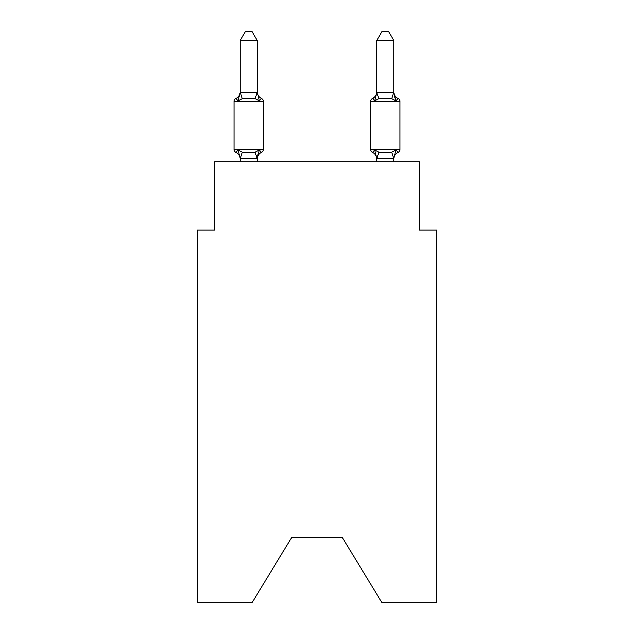 <?xml version="1.0" encoding="UTF-8"?>
<svg xmlns="http://www.w3.org/2000/svg" width="634" height="634" viewBox="0 0 634 634"><rect width="100%" height="100%" fill="white"/><g stroke="black" fill="none" stroke-linecap="round" stroke-linejoin="round"><path stroke-width="0.95" d="M342.273 537.418L381.708 602.3L436.517 602.3L436.517 230.094L419.439 230.094L419.439 161.805L214.561 161.805L214.561 230.094L197.483 230.094L197.483 602.3L252.292 602.3L291.727 537.418L342.273 537.418L291.727 537.418M393.833 159.166L393.833 158.151L393.833 159.166A7.513 7.513 0 0 1 398.057 152.406L395.965 150.004L398.057 152.406A3.416 3.416 0 0 0 399.975 149.339A3.416 3.416 0 0 1 398.057 152.406L395.965 150.004L398.057 152.406A3.416 3.416 0 0 0 399.975 149.339A3.416 3.416 0 0 1 398.057 152.406L395.965 150.004L398.057 152.406A3.416 3.416 0 0 0 399.975 149.339A3.416 3.416 0 0 1 398.057 152.406L395.965 150.004L398.057 152.406A3.416 3.416 0 0 0 399.975 149.339A3.416 3.416 0 0 1 398.057 152.406L395.965 150.004L398.057 152.406A3.416 3.416 0 0 0 399.975 149.339A3.416 3.416 0 0 1 398.057 152.406L395.965 150.004L398.057 152.406A3.416 3.416 0 0 0 399.975 149.339A3.416 3.416 0 0 1 398.057 152.406L395.965 150.004L398.057 152.406A3.416 3.416 0 0 0 399.975 149.339A3.416 3.416 0 0 1 398.057 152.406L395.965 150.004L398.057 152.406A3.416 3.416 0 0 0 399.975 149.339A3.416 3.416 0 0 1 398.057 152.406L395.965 150.004L398.057 152.406A3.416 3.416 0 0 0 399.975 149.339A3.416 3.416 0 0 1 398.057 152.406L395.965 150.004L398.057 152.406A3.416 3.416 0 0 0 399.975 149.339A3.416 3.416 0 0 1 398.057 152.406L395.965 150.004L398.057 152.406A3.416 3.416 0 0 0 399.975 149.339A3.416 3.416 0 0 1 398.057 152.406L395.965 150.004L398.057 152.406A3.416 3.416 0 0 0 399.975 149.339A3.416 3.416 0 0 1 398.057 152.406L395.965 150.004L398.057 152.406A3.416 3.416 0 0 0 399.975 149.339A3.416 3.416 0 0 1 398.057 152.406L395.965 150.004L398.057 152.406A3.416 3.416 0 0 0 399.975 149.339A3.416 3.416 0 0 1 398.057 152.406L395.965 150.004L398.057 152.406A3.416 3.416 0 0 0 399.975 149.339A3.416 3.416 0 0 1 398.057 152.406L395.965 150.004L398.057 152.406A3.416 3.416 0 0 0 399.975 149.339A3.416 3.416 0 0 1 398.057 152.406L395.965 150.004L398.057 152.406A3.416 3.416 0 0 0 399.975 149.339A3.416 3.416 0 0 1 398.057 152.406L395.965 150.004L398.057 152.406A3.416 3.416 0 0 0 399.975 149.339A3.416 3.416 0 0 1 398.057 152.406L395.965 150.004L398.057 152.406A3.416 3.416 0 0 0 399.975 149.339A3.416 3.416 0 0 1 398.057 152.406L395.965 150.004L398.057 152.406A3.416 3.416 0 0 0 399.975 149.339A3.416 3.416 0 0 1 398.057 152.406L395.965 150.004L398.057 152.406A3.416 3.416 0 0 0 399.975 149.339A3.416 3.416 0 0 1 398.057 152.406L395.965 150.004L398.057 152.406A3.416 3.416 0 0 0 399.975 149.339A3.416 3.416 0 0 1 398.057 152.406L395.965 150.004L398.057 152.406A3.416 3.416 0 0 0 399.975 149.339A3.416 3.416 0 0 1 398.057 152.406L395.965 150.004L398.057 152.406A3.416 3.416 0 0 0 399.975 149.339A3.416 3.416 0 0 1 398.057 152.406L395.965 150.004L398.057 152.406A3.416 3.416 0 0 0 399.975 149.339A3.416 3.416 0 0 1 398.057 152.406L395.965 150.004L398.057 152.406A3.416 3.416 0 0 0 399.975 149.339A3.416 3.416 0 0 1 398.057 152.406L395.965 150.004L398.057 152.406A3.416 3.416 0 0 0 399.975 149.339A3.416 3.416 0 0 1 398.057 152.406L395.965 150.004L398.057 152.406A3.416 3.416 0 0 0 399.975 149.339A3.416 3.416 0 0 1 398.057 152.406L395.965 150.004L398.057 152.406A3.416 3.416 0 0 0 399.975 149.339A3.416 3.416 0 0 1 398.057 152.406L395.965 150.004L398.057 152.406A3.416 3.416 0 0 0 399.975 149.339A3.416 3.416 0 0 1 398.057 152.406L395.965 150.004L398.057 152.406A3.416 3.416 0 0 0 399.975 149.339A3.416 3.416 0 0 1 398.057 152.406L395.965 150.004L398.057 152.406A3.416 3.416 0 0 0 399.975 149.339A3.416 3.416 0 0 1 398.057 152.406L395.965 150.004L398.057 152.406A3.416 3.416 0 0 0 399.975 149.339A3.416 3.416 0 0 1 398.057 152.406L395.965 150.004L398.057 152.406A3.416 3.416 0 0 0 399.975 149.339A3.416 3.416 0 0 1 398.057 152.406L395.965 150.004L398.057 152.406A3.416 3.416 0 0 0 399.975 149.339A3.416 3.416 0 0 1 398.057 152.406L395.965 150.004L398.057 152.406A3.416 3.416 0 0 0 399.975 149.339A3.416 3.416 0 0 1 398.057 152.406L395.965 150.004L398.057 152.406A3.416 3.416 0 0 0 399.975 149.339L399.975 101.527L370.613 101.527L370.613 149.339A3.416 3.416 0 0 0 372.53 152.406L374.623 150.004L372.53 152.406A7.513 7.513 0 0 1 376.754 159.166L376.754 158.151L376.754 159.166A7.513 7.513 0 0 0 372.53 152.406L374.623 150.004L372.53 152.406A7.513 7.513 0 0 1 376.754 159.166A7.513 7.513 0 0 0 372.53 152.406L374.623 150.004L372.53 152.406A7.513 7.513 0 0 1 376.754 159.166A7.513 7.513 0 0 0 372.53 152.406L374.623 150.004L372.53 152.406A7.513 7.513 0 0 1 376.754 159.166A7.513 7.513 0 0 0 372.53 152.406L374.623 150.004L372.53 152.406A7.513 7.513 0 0 1 376.754 159.166A7.513 7.513 0 0 0 372.53 152.406L374.623 150.004L372.53 152.406A7.513 7.513 0 0 1 376.754 159.166A7.513 7.513 0 0 0 372.53 152.406L374.623 150.004L372.53 152.406A7.513 7.513 0 0 1 376.754 159.166A7.513 7.513 0 0 0 372.53 152.406L374.623 150.004L372.53 152.406A7.513 7.513 0 0 1 376.754 159.166A7.513 7.513 0 0 0 372.53 152.406L374.623 150.004L372.53 152.406A7.513 7.513 0 0 1 376.754 159.166A7.513 7.513 0 0 0 372.53 152.406L374.623 150.004L372.53 152.406A7.513 7.513 0 0 1 376.754 159.166A7.513 7.513 0 0 0 372.53 152.406L374.623 150.004L372.53 152.406A7.513 7.513 0 0 1 376.754 159.166A7.513 7.513 0 0 0 372.53 152.406L374.623 150.004L372.53 152.406A7.513 7.513 0 0 1 376.754 159.166A7.513 7.513 0 0 0 372.53 152.406L374.623 150.004L372.53 152.406A7.513 7.513 0 0 1 376.754 159.166A7.513 7.513 0 0 0 372.53 152.406L374.623 150.004L372.53 152.406A7.513 7.513 0 0 1 376.754 159.166A7.513 7.513 0 0 0 372.53 152.406L374.623 150.004L372.53 152.406A7.513 7.513 0 0 1 376.754 159.166A7.513 7.513 0 0 0 372.53 152.406L374.623 150.004L372.53 152.406A7.513 7.513 0 0 1 376.754 159.166A7.513 7.513 0 0 0 372.53 152.406L374.623 150.004L372.53 152.406A7.513 7.513 0 0 1 376.754 159.166A7.513 7.513 0 0 0 372.53 152.406L374.623 150.004L372.53 152.406A7.513 7.513 0 0 1 376.754 159.166A7.513 7.513 0 0 0 372.53 152.406L374.623 150.004L372.53 152.406A7.513 7.513 0 0 1 376.754 159.166M398.057 98.46L395.965 100.861L394.182 95.282L395.965 100.861L398.057 98.46L395.965 100.861L394.182 95.282L395.965 100.861L398.057 98.46L395.965 100.861L394.182 95.282L395.965 100.861L398.057 98.46A3.416 3.416 0 0 1 399.975 101.527A3.416 3.416 0 0 0 398.057 98.46L395.965 100.861L394.182 95.282L395.965 100.861L398.057 98.46L395.965 100.861L398.057 98.46L395.965 100.861L394.182 95.282L395.965 100.861L398.057 98.46L395.965 100.861L398.057 98.46L395.965 100.861L394.182 95.282L395.965 100.861L398.057 98.46L395.965 100.861L398.057 98.46L395.965 100.861L394.182 95.282L395.965 100.861L398.057 98.46L395.965 100.861L398.057 98.46L395.965 100.861L394.182 95.282L395.965 100.861L398.057 98.46L395.965 100.861L398.057 98.46L395.965 100.861L394.182 95.282L395.965 100.861L398.057 98.46L395.965 100.861L398.057 98.46L395.965 100.861L394.182 95.282L395.965 100.861L398.057 98.46L395.965 100.861L398.057 98.46L395.965 100.861L394.182 95.282L395.965 100.861L398.057 98.46L395.965 100.861L398.057 98.46L395.965 100.861L394.182 95.282L395.965 100.861L398.057 98.46L395.965 100.861L398.057 98.46L395.965 100.861L394.182 95.282L395.965 100.861L398.057 98.46L395.965 100.861L398.057 98.46L395.965 100.861L394.182 95.282L395.965 100.861L398.057 98.46L395.965 100.861L398.057 98.46L395.965 100.861L394.182 95.282L395.965 100.861L398.057 98.46L395.965 100.861L398.057 98.46L395.965 100.861L394.182 95.282L395.965 100.861L398.057 98.46L395.965 100.861L398.057 98.46L395.965 100.861L394.182 95.282L395.965 100.861L398.057 98.46L395.965 100.861L398.057 98.46L395.965 100.861L394.182 95.282L395.965 100.861L398.057 98.46A7.513 7.513 0 0 1 393.833 91.708L393.833 91.708M393.833 161.805L393.833 158.46L376.754 158.46L374.623 150.004L372.53 152.406A3.416 3.416 0 0 1 370.613 149.339A3.416 3.416 0 0 0 372.53 152.406A3.416 3.416 0 0 1 370.613 149.339A3.416 3.416 0 0 0 372.53 152.406A3.416 3.416 0 0 1 370.613 149.339A3.416 3.416 0 0 0 372.53 152.406A3.416 3.416 0 0 1 370.613 149.339A3.416 3.416 0 0 0 372.53 152.406A3.416 3.416 0 0 1 370.613 149.339A3.416 3.416 0 0 0 372.53 152.406A3.416 3.416 0 0 1 370.613 149.339A3.416 3.416 0 0 0 372.53 152.406A3.416 3.416 0 0 1 370.613 149.339A3.416 3.416 0 0 0 372.53 152.406A3.416 3.416 0 0 1 370.613 149.339A3.416 3.416 0 0 0 372.53 152.406A3.416 3.416 0 0 1 370.613 149.339A3.416 3.416 0 0 0 372.53 152.406A3.416 3.416 0 0 1 370.613 149.339A3.416 3.416 0 0 0 372.53 152.406A3.416 3.416 0 0 1 370.613 149.339A3.416 3.416 0 0 0 372.53 152.406A3.416 3.416 0 0 1 370.613 149.339A3.416 3.416 0 0 0 372.53 152.406A3.416 3.416 0 0 1 370.613 149.339A3.416 3.416 0 0 0 372.53 152.406A3.416 3.416 0 0 1 370.613 149.339A3.416 3.416 0 0 0 372.53 152.406A3.416 3.416 0 0 1 370.613 149.339A3.416 3.416 0 0 0 372.53 152.406L374.623 150.004L372.53 152.406A3.416 3.416 0 0 1 370.613 149.339A3.416 3.416 0 0 0 372.53 152.406L374.623 150.004L372.53 152.406A3.416 3.416 0 0 1 370.613 149.339A3.416 3.416 0 0 0 372.53 152.406L374.623 150.004L378.886 152.2L391.701 152.2L395.965 150.004L393.69 158.508L391.701 152.2M394.182 95.282L395.965 100.861L391.701 98.666L378.886 98.666L374.623 100.861L375.423 98.159L374.623 100.861L375.423 98.159L374.623 100.861L375.423 98.159L374.623 100.861L375.423 98.159L374.623 100.861L375.423 98.159L374.623 100.861L375.423 98.159L374.623 100.861L375.423 98.159L374.623 100.861L375.423 98.159L374.623 100.861L375.423 98.159L374.623 100.861L375.423 98.159L374.623 100.861L375.423 98.159L374.623 100.861L375.423 98.159L374.623 100.861L375.423 98.159L374.623 100.861L375.423 98.159L374.623 100.861L375.423 98.159L374.623 100.861L375.423 98.159L374.623 100.861L375.423 98.159L374.623 100.861L375.423 98.159L374.623 100.861L372.53 98.46L374.623 100.861L372.53 98.46L373.505 98.928M376.754 91.708L376.754 91.708A7.513 7.513 0 0 1 372.53 98.46A3.416 3.416 0 0 0 370.613 101.527M257.245 158.286L240.31 158.508L238.035 150.004L235.943 152.406A3.416 3.416 0 0 1 234.025 149.339A3.416 3.416 0 0 0 235.943 152.406L238.035 150.004L235.943 152.406A3.416 3.416 0 0 1 234.025 149.339A3.416 3.416 0 0 0 235.943 152.406L238.035 150.004L235.943 152.406A3.416 3.416 0 0 1 234.025 149.339A3.416 3.416 0 0 0 235.943 152.406L238.035 150.004L235.943 152.406A3.416 3.416 0 0 1 234.025 149.339A3.416 3.416 0 0 0 235.943 152.406L238.035 150.004L235.943 152.406A3.416 3.416 0 0 1 234.025 149.339A3.416 3.416 0 0 0 235.943 152.406L238.035 150.004L235.943 152.406A3.416 3.416 0 0 1 234.025 149.339A3.416 3.416 0 0 0 235.943 152.406L238.035 150.004L235.943 152.406A3.416 3.416 0 0 1 234.025 149.339A3.416 3.416 0 0 0 235.943 152.406L238.035 150.004L235.943 152.406A3.416 3.416 0 0 1 234.025 149.339A3.416 3.416 0 0 0 235.943 152.406L238.035 150.004L235.943 152.406A3.416 3.416 0 0 1 234.025 149.339A3.416 3.416 0 0 0 235.943 152.406L238.035 150.004L235.943 152.406A3.416 3.416 0 0 1 234.025 149.339A3.416 3.416 0 0 0 235.943 152.406L238.035 150.004L235.943 152.406A3.416 3.416 0 0 1 234.025 149.339A3.416 3.416 0 0 0 235.943 152.406L238.035 150.004L235.943 152.406A3.416 3.416 0 0 1 234.025 149.339A3.416 3.416 0 0 0 235.943 152.406L238.035 150.004L235.943 152.406A3.416 3.416 0 0 1 234.025 149.339A3.416 3.416 0 0 0 235.943 152.406L238.035 150.004L235.943 152.406A3.416 3.416 0 0 1 234.025 149.339A3.416 3.416 0 0 0 235.943 152.406L238.035 150.004L235.943 152.406A3.416 3.416 0 0 1 234.025 149.339A3.416 3.416 0 0 0 235.943 152.406L238.035 150.004L235.943 152.406A3.416 3.416 0 0 1 234.025 149.339A3.416 3.416 0 0 0 235.943 152.406L238.035 150.004L235.943 152.406A3.416 3.416 0 0 1 234.025 149.339A3.416 3.416 0 0 0 235.943 152.406L238.035 150.004L235.943 152.406A3.416 3.416 0 0 1 234.025 149.339A3.416 3.416 0 0 0 235.943 152.406L238.035 150.004L235.943 152.406A3.416 3.416 0 0 1 234.025 149.339A3.416 3.416 0 0 0 235.943 152.406L238.035 150.004L235.943 152.406A3.416 3.416 0 0 1 234.025 149.339A3.416 3.416 0 0 0 235.943 152.406L238.035 150.004L235.943 152.406A3.416 3.416 0 0 1 234.025 149.339A3.416 3.416 0 0 0 235.943 152.406L238.035 150.004L235.943 152.406A3.416 3.416 0 0 1 234.025 149.339A3.416 3.416 0 0 0 235.943 152.406L238.035 150.004L235.943 152.406A3.416 3.416 0 0 1 234.025 149.339A3.416 3.416 0 0 0 235.943 152.406L238.035 150.004L235.943 152.406A3.416 3.416 0 0 1 234.025 149.339A3.416 3.416 0 0 0 235.943 152.406L238.035 150.004L235.943 152.406A3.416 3.416 0 0 1 234.025 149.339A3.416 3.416 0 0 0 235.943 152.406L238.035 150.004L235.943 152.406A3.416 3.416 0 0 1 234.025 149.339A3.416 3.416 0 0 0 235.943 152.406L238.035 150.004L235.943 152.406A3.416 3.416 0 0 1 234.025 149.339A3.416 3.416 0 0 0 235.943 152.406L238.035 150.004L235.943 152.406A3.416 3.416 0 0 1 234.025 149.339A3.416 3.416 0 0 0 235.943 152.406L238.035 150.004L235.943 152.406A3.416 3.416 0 0 1 234.025 149.339A3.416 3.416 0 0 0 235.943 152.406L238.035 150.004L235.943 152.406A3.416 3.416 0 0 1 234.025 149.339A3.416 3.416 0 0 0 235.943 152.406L238.035 150.004L235.943 152.406A3.416 3.416 0 0 1 234.025 149.339A3.416 3.416 0 0 0 235.943 152.406L238.035 150.004L235.943 152.406A3.416 3.416 0 0 1 234.025 149.339A3.416 3.416 0 0 0 235.943 152.406L238.035 150.004L235.943 152.406A3.416 3.416 0 0 1 234.025 149.339A3.416 3.416 0 0 0 235.943 152.406L238.035 150.004L235.943 152.406A3.416 3.416 0 0 1 234.025 149.339A3.416 3.416 0 0 0 235.943 152.406L238.035 150.004L235.943 152.406A3.416 3.416 0 0 1 234.025 149.339A3.416 3.416 0 0 0 235.943 152.406L238.035 150.004L235.943 152.406A3.416 3.416 0 0 1 234.025 149.339A3.416 3.416 0 0 0 235.943 152.406L238.035 150.004L235.943 152.406A3.416 3.416 0 0 1 234.025 149.339A3.416 3.416 0 0 0 235.943 152.406L238.035 150.004L242.299 152.2L255.114 152.2L259.377 150.004L261.47 152.406L260.423 151.891M240.167 91.708A7.513 7.513 0 0 1 235.943 98.46A3.416 3.416 0 0 0 234.025 101.527L263.387 101.527A3.416 3.416 0 0 0 261.47 98.46L259.377 100.861L261.47 98.46L259.377 100.861L261.47 98.46L259.377 100.861L261.47 98.46L259.377 100.861L261.47 98.46L259.377 100.861L261.47 98.46L259.377 100.861L261.47 98.46L259.377 100.861L261.47 98.46L259.377 100.861L261.47 98.46L259.377 100.861L261.47 98.46L259.377 100.861L261.47 98.46L259.377 100.861L255.114 98.666L248.702 98.325L242.299 98.666L238.035 100.861L235.943 98.46L238.035 100.861L235.943 98.46L238.035 100.861L235.943 98.46L238.035 100.861L235.943 98.46L238.035 100.861L235.943 98.46L238.035 100.861L235.943 98.46L238.035 100.861L235.943 98.46L238.035 100.861L235.943 98.46L238.035 100.861L235.943 98.46L238.035 100.861L235.943 98.46L238.035 100.861L235.943 98.46L238.035 100.861L235.943 98.46L238.035 100.861L235.943 98.46L238.035 100.861L235.943 98.46L238.035 100.861L235.943 98.46L238.035 100.861L235.943 98.46L238.035 100.861L235.943 98.46L238.035 100.861L235.943 98.46L238.035 100.861L235.943 98.46L238.035 100.861L235.943 98.46L238.035 100.861L235.943 98.46L238.035 100.861L235.943 98.46L238.035 100.861L235.943 98.46L238.035 100.861L235.943 98.46L238.035 100.861L235.943 98.46L238.035 100.861L235.943 98.46L238.035 100.861L235.943 98.46L238.035 100.861L235.943 98.46L238.035 100.861L235.943 98.46L238.035 100.861L235.943 98.46L238.035 100.861L235.943 98.46L238.035 100.861L235.943 98.46L238.035 100.861L235.943 98.46L238.035 100.861L235.943 98.46L238.035 100.861L235.943 98.46L238.035 100.861L235.943 98.46L238.035 100.861L235.943 98.46L238.035 100.861L240.167 92.405L257.245 92.715L257.245 91.708L259.377 100.861L261.47 98.46A3.416 3.416 0 0 1 263.387 101.527A3.416 3.416 0 0 0 261.47 98.46A3.416 3.416 0 0 1 263.387 101.527A3.416 3.416 0 0 0 261.47 98.46A3.416 3.416 0 0 1 263.387 101.527A3.416 3.416 0 0 0 261.47 98.46L259.377 100.861L261.47 98.46A3.416 3.416 0 0 1 263.387 101.527A3.416 3.416 0 0 0 261.47 98.46L259.377 100.861L261.47 98.46A3.416 3.416 0 0 1 263.387 101.527A3.416 3.416 0 0 0 261.47 98.46A3.416 3.416 0 0 1 263.387 101.527A3.416 3.416 0 0 0 261.47 98.46A3.416 3.416 0 0 1 263.387 101.527A3.416 3.416 0 0 0 261.47 98.46A3.416 3.416 0 0 1 263.387 101.527A3.416 3.416 0 0 0 261.47 98.46L259.377 100.861L261.47 98.46A3.416 3.416 0 0 1 263.387 101.527A3.416 3.416 0 0 0 261.47 98.46L259.377 100.861L261.47 98.46A3.416 3.416 0 0 1 263.387 101.527A3.416 3.416 0 0 0 261.47 98.46L259.377 100.861L261.47 98.46A3.416 3.416 0 0 1 263.387 101.527A3.416 3.416 0 0 0 261.47 98.46A3.416 3.416 0 0 1 263.387 101.527A3.416 3.416 0 0 0 261.47 98.46A3.416 3.416 0 0 1 263.387 101.527A3.416 3.416 0 0 0 261.47 98.46A3.416 3.416 0 0 1 263.387 101.527A3.416 3.416 0 0 0 261.47 98.46L259.377 100.861L261.47 98.46A3.416 3.416 0 0 1 263.387 101.527A3.416 3.416 0 0 0 261.47 98.46L259.377 100.861L261.47 98.46A3.416 3.416 0 0 1 263.387 101.527A3.416 3.416 0 0 0 261.47 98.46A3.416 3.416 0 0 1 263.387 101.527A3.416 3.416 0 0 0 261.47 98.46A3.416 3.416 0 0 1 263.387 101.527A3.416 3.416 0 0 0 261.47 98.46A3.416 3.416 0 0 1 263.387 101.527A3.416 3.416 0 0 0 261.47 98.46A3.416 3.416 0 0 1 263.387 101.527A3.416 3.416 0 0 0 261.47 98.46L259.377 100.861L261.47 98.46A3.416 3.416 0 0 1 263.387 101.527A3.416 3.416 0 0 0 261.47 98.46L259.377 100.861L261.47 98.46A3.416 3.416 0 0 1 263.387 101.527A3.416 3.416 0 0 0 261.47 98.46A3.416 3.416 0 0 1 263.387 101.527A3.416 3.416 0 0 0 261.47 98.46A3.416 3.416 0 0 1 263.387 101.527A3.416 3.416 0 0 0 261.47 98.46A3.416 3.416 0 0 1 263.387 101.527A3.416 3.416 0 0 0 261.47 98.46A3.416 3.416 0 0 1 263.387 101.527A3.416 3.416 0 0 0 261.47 98.46L259.377 100.861L261.47 98.46A3.416 3.416 0 0 1 263.387 101.527A3.416 3.416 0 0 0 261.47 98.46L259.377 100.861L261.47 98.46A3.416 3.416 0 0 1 263.387 101.527A3.416 3.416 0 0 0 261.47 98.46A3.416 3.416 0 0 1 263.387 101.527A3.416 3.416 0 0 0 261.47 98.46A3.416 3.416 0 0 1 263.387 101.527A3.416 3.416 0 0 0 261.47 98.46A3.416 3.416 0 0 1 263.387 101.527A3.416 3.416 0 0 0 261.47 98.46A3.416 3.416 0 0 1 263.387 101.527A3.416 3.416 0 0 0 261.47 98.46L259.377 100.861L261.47 98.46A3.416 3.416 0 0 1 263.387 101.527A3.416 3.416 0 0 0 261.47 98.46L259.377 100.861L261.47 98.46A3.416 3.416 0 0 1 263.387 101.527A3.416 3.416 0 0 0 261.47 98.46L259.377 100.861L261.47 98.46A3.416 3.416 0 0 1 263.387 101.527A3.416 3.416 0 0 0 261.47 98.46L259.377 100.861L261.47 98.46A3.416 3.416 0 0 1 263.387 101.527A3.416 3.416 0 0 0 261.47 98.46L259.377 100.861L261.47 98.46A3.416 3.416 0 0 1 263.387 101.527L263.387 149.339A3.416 3.416 0 0 1 261.47 152.406L259.377 150.004L261.47 152.406A7.513 7.513 0 0 0 257.245 159.166M240.167 159.166L240.167 159.166A7.513 7.513 0 0 0 235.943 152.406M261.47 152.406L259.377 150.004L261.47 152.406L259.377 150.004L261.47 152.406L259.377 150.004L261.47 152.406L259.377 150.004L261.47 152.406L259.377 150.004L261.47 152.406L259.377 150.004L261.47 152.406L259.377 150.004L261.47 152.406L259.377 150.004L261.47 152.406L259.377 150.004L261.47 152.406L259.377 150.004L261.47 152.406L259.377 150.004L261.47 152.406L259.377 150.004L261.47 152.406L259.377 150.004L261.47 152.406L259.377 150.004L261.47 152.406L259.377 150.004L261.47 152.406L259.377 150.004L261.47 152.406L259.377 150.004L261.47 152.406L259.377 150.004L257.245 158.151L258.046 154.133M257.245 92.405L257.245 40.576L240.167 40.576L240.167 92.405M376.754 158.46L376.754 161.805M393.833 92.405L393.833 40.576L376.754 40.576L376.754 92.405L393.833 92.58M376.754 92.58L374.623 100.861L372.53 98.46L374.623 100.861L372.53 98.46L374.623 100.861L372.53 98.46L374.623 100.861L372.53 98.46L374.623 100.861L372.53 98.46L374.623 100.861L372.53 98.46L374.623 100.861L372.53 98.46L374.623 100.861L372.53 98.46L374.623 100.861L372.53 98.46L374.623 100.861L372.53 98.46L374.623 100.861L372.53 98.46L374.623 100.861L372.53 98.46L374.623 100.861L372.53 98.46L374.623 100.861L372.53 98.46L374.623 100.861L372.53 98.46L374.623 100.861L372.53 98.46L374.623 100.861L372.53 98.46L374.623 100.861L372.53 98.46L374.623 100.861L375.423 98.159M376.754 92.715L378.886 98.666M234.025 101.527L234.025 149.339L263.387 149.339M257.245 161.805L257.245 158.46M240.167 161.805L240.167 158.46M257.245 91.708A7.513 7.513 0 0 0 261.47 98.46M240.167 40.576L245.295 31.7L252.118 31.7L257.245 40.576M399.975 149.339L370.613 149.339A3.416 3.416 0 0 0 372.53 152.406L374.623 150.004M395.965 100.861L393.833 92.715M376.754 40.576L381.882 31.7L388.705 31.7L393.833 40.576M242.299 152.2L240.31 158.508M255.114 152.2L257.103 158.508M240.31 92.366L242.299 98.666M257.103 92.366L255.114 98.666M376.897 158.508L378.886 152.2M391.701 98.666L393.69 92.366"/></g></svg>
